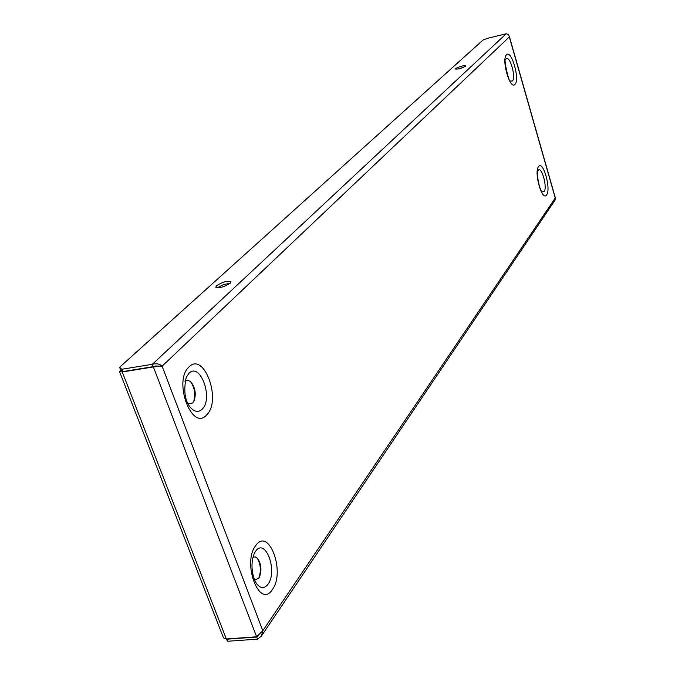 <?xml version="1.0" encoding="UTF-8"?>
<svg xmlns="http://www.w3.org/2000/svg" width="675" height="675" viewBox="0 0 675 675"><rect width="100%" height="100%" fill="white"/><g stroke="black" fill="none" stroke-linecap="round" stroke-linejoin="round"><path stroke-width="1.01" d="M188.215 403.979L192.67 402.967L194.113 400.748C196.197 394.318 195.353 388.327 191.565 382.801C189.329 380.329 187.152 379.89 185.034 381.468M193.649 401.65C195.699 394.664 194.771 388.142 190.882 382.075M539.198 185.482L537.68 177.668M507.44 74.917L505.524 66.268M506.579 71.989L505.988 69.297M254.61 580.019L258.753 578.222L259.267 577.403C261.858 570.923 261.419 564.747 257.96 558.866L255.538 556.959L253.015 557.153M258.736 578.239C261.267 571.244 260.795 564.536 257.318 558.132M463.733 67.238L457.76 69.069M465.455 66.243L465.674 65.829C462.974 65.509 459.616 66.42 455.608 68.572L455.38 68.993C458.089 69.314 461.447 68.394 465.455 66.243M230.192 283.222L223.425 284.588L217.325 287.82M230.234 283.188L230.977 281.72C227.441 280.589 222.632 281.922 216.548 285.719L215.772 287.212C219.341 288.343 224.159 286.993 230.234 283.188M120.69 369.816L119.534 371.604L122.268 371.993L226.344 638.963L256.627 636.787L262.82 630.754L555.23 198.037L555.247 199.842L261.461 635.977M122.268 371.993L153.368 366.938L154.001 366.348M155.318 366.01L162.093 366.188C159.663 363.884 156.414 363.251 152.347 364.289L121.778 369.276L122.69 371.613L120.471 369.613L119.568 367.293L121.778 369.276M256.627 636.787L153.368 366.938L162.093 366.188L262.82 630.754L261.352 636.137L257.529 639.141L227.779 641.25L225.956 638.98M159.739 366.483L153.25 366.643L152.347 364.289L506.225 33.758L487.35 38.348L483.022 40.044L119.568 367.293M153.25 366.643L122.69 371.613M506.225 33.758L507.954 34.315L509.153 36.079M226.766 638.93L227.779 641.25M257.529 639.141L256.728 637.048L226.969 639.183M257.032 636.601L258.272 635.909M555.263 198.096L509.33 36.948L162.093 366.188M226.344 638.963L223.493 637.875M188.831 373.435C200.011 361.378 213.688 398.216 202.23 409.134C198.543 412.644 194.611 412.079 190.434 407.464C184.84 400.781 183.423 390.791 186.199 377.477L188.831 373.435M538.076 170.463C541.417 165.324 547.678 187.253 544.134 191.582L542.05 191.852C539.587 190.612 536.11 172.8 537.933 170.682L538.076 170.463M506.064 58.877C509.76 54.599 516.316 77.541 512.409 80.983L510.435 81.017C509.161 84.383 503.111 56.911 505.668 59.434L506.064 58.877M255.597 551.256C265.385 537.072 278.041 571.177 267.992 584.263C264.457 588.752 260.71 588.651 256.745 583.951C253.024 578.534 249.396 564.747 254.559 552.901L255.597 551.256M188.932 367.014C172.808 381.282 192.248 432.371 206.82 414.728C221.957 400.098 203.875 351.118 188.932 367.014M538.54 166.598C533.647 172.218 542.278 202.171 546.632 194.822C551.323 189.017 543.004 159.806 538.54 166.598M506.503 54.793C501.103 59.181 510.148 90.568 514.966 84.333C520.147 79.709 511.439 49.148 506.503 54.793M255.833 545.442C241.701 562.773 259.639 609.905 272.371 589.545C285.652 572.046 268.903 526.686 255.833 545.442M509.347 36.408L555.39 198.028M223.518 637.942L119.534 371.604"/></g></svg>
